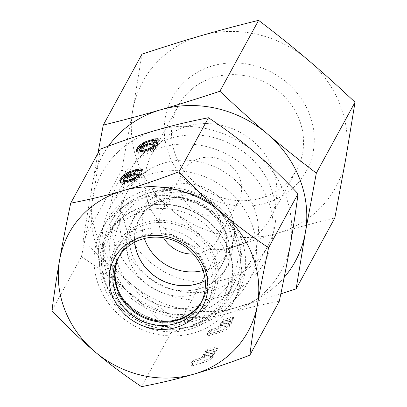 <?xml version="1.0" encoding="UTF-8"?>
<svg xmlns="http://www.w3.org/2000/svg" width="407" height="407" viewBox="0 0 407 407"><rect width="100%" height="100%" fill="white"/><g stroke="black" fill="none" stroke-linecap="round" stroke-linejoin="round"><path stroke-width="0.31" stroke-dasharray="2.04 1.53" d="M214.204 77.213A67.292 61.732 28.6 0 1 286.589 98.942A67.292 61.732 28.6 0 1 296.591 169.902A67.292 61.732 28.6 0 1 260.851 198.112A67.292 61.732 28.6 0 1 188.466 176.384A67.292 61.732 28.6 0 1 178.464 105.423A67.292 61.732 28.6 0 1 214.204 77.213M265.756 203.124A76.419 70.106 -151.4 0 0 309.452 114.108A76.419 70.106 -151.4 0 0 212.78 65.827A76.419 70.106 -151.4 0 0 169.083 154.843A76.419 70.106 -151.4 0 0 265.756 203.124M234.132 247.064A67.292 61.732 -151.4 0 0 269.872 218.854A67.292 61.732 -151.4 0 0 259.87 147.894A67.292 61.732 -151.4 0 0 187.485 126.165A67.292 61.732 -151.4 0 0 151.745 154.37A67.292 61.732 -151.4 0 0 161.747 225.336A67.292 61.732 -151.4 0 0 234.132 247.064M199.918 158.384A31.42 28.826 28.6 0 1 233.72 168.534A31.42 28.826 28.6 0 1 238.39 201.668A31.42 28.826 28.6 0 1 221.698 214.84A31.42 28.826 28.6 0 1 187.897 204.696A31.42 28.826 28.6 0 1 183.226 171.561A31.42 28.826 28.6 0 1 199.918 158.384M163.533 237.744A31.42 28.826 28.6 0 1 162.49 209.554A31.42 28.826 28.6 0 1 179.177 196.383A31.42 28.826 28.6 0 1 212.978 206.527A31.42 28.826 28.6 0 1 217.648 239.662A31.42 28.826 28.6 0 1 200.961 252.833A31.42 28.826 28.6 0 1 193.376 254.034M144.388 238.512A47.136 43.239 28.6 0 1 146.968 205.194A47.136 43.239 28.6 0 1 172.003 185.434A47.136 43.239 28.6 0 1 222.705 200.656A47.136 43.239 28.6 0 1 229.711 250.361A47.136 43.239 28.6 0 1 204.675 270.116A47.136 43.239 28.6 0 1 203.078 270.548M234.076 232.982A62.846 57.657 28.6 0 1 198.143 306.181A62.846 57.657 28.6 0 1 118.641 266.488A62.846 57.657 28.6 0 1 154.574 193.274A62.846 57.657 28.6 0 1 234.071 232.972A62.846 57.657 28.6 0 1 234.076 232.982M251.501 223.306A78.556 72.07 -151.4 0 0 183.338 171.199A78.556 72.07 -151.4 0 0 110.399 206.603A78.556 72.07 -151.4 0 0 107.204 265.176A78.556 72.07 -151.4 0 0 175.366 317.282A78.556 72.07 -151.4 0 0 248.306 281.878A78.556 72.07 -151.4 0 0 251.501 223.306M270.97 187.632A78.556 72.07 -151.4 0 0 202.808 135.526A78.556 72.07 -151.4 0 0 129.874 170.93A78.556 72.07 -151.4 0 0 126.679 229.502A78.556 72.07 -151.4 0 0 194.841 281.608A78.556 72.07 -151.4 0 0 267.775 246.204A78.556 72.07 -151.4 0 0 270.97 187.632M97.909 153.368L92.287 184.554A109.982 100.895 -151.4 0 0 97.817 237.876A109.982 100.895 -151.4 0 0 130.413 283.348C144.699 295.523 161.06 308.633 179.497 322.69C200.483 317.521 219.632 312.413 236.945 307.361L280.84 293.859M108.445 146.098A109.982 100.895 -151.4 0 0 92.287 184.554L83.059 240.817C100.31 257.061 116.092 271.235 130.413 283.348A109.982 100.895 28.6 0 0 236.945 307.361A109.982 100.895 28.6 0 0 284.203 277.376M141.962 54.197L132.733 110.46L121.764 169.912C140.206 183.969 156.568 197.085 170.854 209.254A109.982 100.895 -151.4 0 0 277.391 233.272A109.982 100.895 -151.4 0 0 345.802 158.491A109.982 100.895 28.6 0 0 340.277 105.164A109.982 100.895 28.6 0 0 307.682 59.692A109.982 100.895 -151.4 0 0 201.144 35.679A109.982 100.895 -151.4 0 0 132.733 110.46A109.982 100.895 28.6 0 0 138.263 163.787A109.982 100.895 28.6 0 0 170.854 209.254C185.175 221.367 200.956 235.541 218.203 251.785C240.379 244.429 260.109 238.258 277.391 233.272C294.704 228.22 313.853 223.107 334.839 217.938M179.497 322.69L218.203 251.785M83.059 240.817L121.764 169.912M143.132 229.889A52.635 48.285 28.6 0 1 199.751 246.886A52.635 48.285 28.6 0 1 207.575 302.391A52.635 48.285 28.6 0 1 179.619 324.45A52.635 48.285 28.6 0 1 123.006 307.458A52.635 48.285 28.6 0 1 115.176 251.953A52.635 48.285 28.6 0 1 143.132 229.889M146.128 224.399A52.635 48.285 28.6 0 1 202.747 241.397A52.635 48.285 28.6 0 1 210.572 296.901A52.635 48.285 28.6 0 1 182.616 318.961A52.635 48.285 28.6 0 1 125.997 301.969A52.635 48.285 28.6 0 1 118.172 246.464A52.635 48.285 28.6 0 1 146.128 224.399M143.925 206.761A66.773 61.259 28.6 0 1 215.751 228.322A66.773 61.259 28.6 0 1 225.676 298.738A66.773 61.259 28.6 0 1 190.217 326.724A66.773 61.259 28.6 0 1 118.386 305.164A66.773 61.259 28.6 0 1 108.46 234.753A66.773 61.259 28.6 0 1 143.925 206.761M152.015 191.941A66.773 61.259 28.6 0 1 223.84 213.502A66.773 61.259 28.6 0 1 233.766 283.918A66.773 61.259 28.6 0 1 198.301 311.91A66.773 61.259 28.6 0 1 126.475 290.344A66.773 61.259 28.6 0 1 116.55 219.933A66.773 61.259 28.6 0 1 152.015 191.941M159.61 199.705A52.635 48.285 28.6 0 1 216.229 216.702A52.635 48.285 28.6 0 1 224.054 272.202A52.635 48.285 28.6 0 1 196.098 294.266A52.635 48.285 28.6 0 1 139.479 277.269A52.635 48.285 28.6 0 1 131.654 221.769A52.635 48.285 28.6 0 1 159.61 199.705M162.607 194.215A52.635 48.285 28.6 0 1 219.22 211.213A52.635 48.285 28.6 0 1 227.05 266.712A52.635 48.285 28.6 0 1 199.094 288.777A52.635 48.285 28.6 0 1 142.475 271.784A52.635 48.285 28.6 0 1 134.651 216.28A52.635 48.285 28.6 0 1 162.607 194.215M201.562 301.78A47.136 43.239 -151.4 0 0 202.747 299.756A47.136 43.239 -151.4 0 0 195.742 250.051A47.136 43.239 -151.4 0 0 145.04 234.829A47.136 43.239 -151.4 0 0 120.004 254.589A47.136 43.239 -151.4 0 0 118.941 256.68M134.758 242.16A47.136 43.239 28.6 0 1 139.479 218.915A47.136 43.239 28.6 0 1 164.509 199.155A47.136 43.239 28.6 0 1 215.211 214.377A47.136 43.239 28.6 0 1 222.222 264.082A47.136 43.239 28.6 0 1 205.22 280.621M164.581 162.892A70.701 64.861 28.6 0 1 240.634 185.724A70.701 64.861 28.6 0 1 251.144 260.277A70.701 64.861 28.6 0 1 213.594 289.916A70.701 64.861 28.6 0 1 137.541 267.084A70.701 64.861 28.6 0 1 127.03 192.531A70.701 64.861 28.6 0 1 164.581 162.892M162.622 147.212A83.272 76.394 28.6 0 1 267.964 199.822A83.272 76.394 28.6 0 1 220.35 296.815A83.272 76.394 28.6 0 1 115.008 244.205A83.272 76.394 28.6 0 1 162.622 147.212M147.98 193.305A70.701 64.861 28.6 0 1 224.033 216.132A70.701 64.861 28.6 0 1 234.544 290.69A70.701 64.861 28.6 0 1 196.993 320.324A70.701 64.861 28.6 0 1 120.94 297.497A70.701 64.861 28.6 0 1 110.429 222.939A70.701 64.861 28.6 0 1 147.98 193.305M198.016 325.081A75.02 68.824 -151.4 0 0 237.861 293.63A75.02 68.824 -151.4 0 0 226.709 214.52A75.02 68.824 -151.4 0 0 146.006 190.293A75.02 68.824 -151.4 0 0 106.161 221.744A75.02 68.824 -151.4 0 0 117.318 300.854A75.02 68.824 -151.4 0 0 198.016 325.081M193.671 333.038A75.02 68.824 -151.4 0 0 233.516 301.592A75.02 68.824 -151.4 0 0 222.364 222.476A75.02 68.824 -151.4 0 0 141.661 198.255A75.02 68.824 -151.4 0 0 101.816 229.701A75.02 68.824 -151.4 0 0 112.973 308.811A75.02 68.824 -151.4 0 0 193.671 333.038M201.363 302.203A47.136 43.239 -151.4 0 0 202.299 300.575A47.136 43.239 -151.4 0 0 195.289 250.875A47.136 43.239 -151.4 0 0 144.592 235.653A47.136 43.239 -151.4 0 0 119.556 255.413A47.136 43.239 -151.4 0 0 118.696 257.076M279.294 301.226C260.449 304.853 242.979 309.03 226.882 313.751C210.857 318.35 192.226 324.649 170.991 332.651C155.616 316.397 141.27 302.666 127.956 291.453A102.121 93.686 28.6 0 1 97.69 249.232A102.121 93.686 28.6 0 1 92.557 199.715A102.121 93.686 28.6 0 1 156.085 130.276A102.121 93.686 28.6 0 1 255.011 152.574A102.121 93.686 28.6 0 1 285.276 194.795A102.121 93.686 28.6 0 1 290.41 244.312A102.121 93.686 28.6 0 1 226.882 313.751A102.121 93.686 28.6 0 1 127.956 291.453C114.713 280.118 99.206 268.508 81.446 256.629L51.969 310.627M81.446 256.629C86.106 234.559 89.81 215.588 92.557 199.715C95.375 183.72 97.919 166.87 100.198 149.176M170.991 332.651L141.519 386.65M218.493 326.704L219.037 328.118A3.144 0.85 158.9 0 1 215.608 329.955L215.064 328.546A3.144 0.85 -21.1 0 0 218.488 326.709M221.342 327.07L220.798 325.661A1.572 0.422 158.9 0 0 218.503 326.704A1.572 0.422 -21.1 0 0 218.473 326.755L219.017 328.164A1.572 0.422 -21.1 0 1 219.047 328.113A1.572 0.422 158.9 0 1 221.342 327.07L229.222 326.088A1.435 0.387 158.9 0 1 229.757 326.185A1.435 0.387 158.9 0 1 229.736 326.322L229.441 326.867A9.427 2.544 158.9 0 1 218.986 332.672L209.463 335.434A2.198 0.595 158.9 0 1 207.829 335.46A2.198 0.595 158.9 0 1 207.86 335.251L209.417 332.397A2.198 0.595 158.9 0 1 211.859 331.044L215.608 329.955M199.13 360.144L195.38 361.228A2.198 0.595 158.9 0 0 192.943 362.586L191.382 365.44A2.198 0.595 158.9 0 0 191.351 365.644A2.198 0.595 158.9 0 0 192.984 365.623L202.508 362.856A9.427 2.544 158.9 0 0 212.963 357.051L213.263 356.507A1.435 0.387 158.9 0 0 213.283 356.369A1.435 0.387 158.9 0 0 212.749 356.273L204.863 357.254A1.572 0.422 158.9 0 0 202.569 358.302A1.572 0.422 -21.1 0 0 202.538 358.348L201.994 356.939A1.572 0.422 -21.1 0 1 202.025 356.888L202.564 358.302A3.144 0.85 158.9 0 1 199.13 360.144L198.585 358.73A3.144 0.85 -21.1 0 0 202.009 356.893M232.789 318.503A1.572 0.422 158.9 0 1 233.959 318.488A1.572 0.422 158.9 0 1 233.933 318.635L233.008 320.329A1.572 0.422 158.9 0 1 230.683 321.423L222.863 322.4A1.572 0.422 158.9 0 1 222.278 322.293A1.572 0.422 158.9 0 1 222.303 322.146L222.39 321.983A1.572 0.422 158.9 0 1 224.135 321.016L232.789 318.503L232.244 317.094A1.572 0.422 158.9 0 1 233.409 317.073A1.572 0.422 158.9 0 1 233.389 317.221L232.463 318.92A1.572 0.422 158.9 0 1 230.138 320.014L222.319 320.991A1.572 0.422 158.9 0 1 221.734 320.884A1.572 0.422 158.9 0 1 221.759 320.736L221.846 320.574A1.572 0.422 158.9 0 1 223.585 319.607L232.244 317.094M223.138 323.779L230.957 322.802A1.572 0.422 158.9 0 1 231.542 322.909A1.572 0.422 158.9 0 1 231.517 323.056L231.212 323.626A1.572 0.422 158.9 0 1 228.887 324.72L221.067 325.697A1.572 0.422 158.9 0 1 220.482 325.585A1.572 0.422 158.9 0 1 220.502 325.437L220.813 324.872A1.572 0.422 158.9 0 1 223.138 323.779L222.593 322.364L230.413 321.388A1.572 0.422 158.9 0 1 230.998 321.499A1.572 0.422 158.9 0 1 230.973 321.647L230.662 322.212A1.572 0.422 158.9 0 1 228.342 323.306L220.523 324.282A1.572 0.422 158.9 0 1 219.938 324.176A1.572 0.422 158.9 0 1 219.958 324.028L220.268 323.458A1.572 0.422 158.9 0 1 222.593 322.364M216.315 348.687A1.572 0.422 158.9 0 1 217.48 348.672A1.572 0.422 158.9 0 1 217.455 348.819L216.529 350.519A1.572 0.422 158.9 0 1 214.204 351.612L206.385 352.589A1.572 0.422 158.9 0 1 205.8 352.477A1.572 0.422 158.9 0 1 205.825 352.33L205.911 352.167A1.572 0.422 158.9 0 1 207.656 351.2L216.315 348.687L215.766 347.278A1.572 0.422 158.9 0 1 216.936 347.263A1.572 0.422 158.9 0 1 216.911 347.41L215.985 349.104A1.572 0.422 158.9 0 1 213.66 350.198L205.84 351.175A1.572 0.422 158.9 0 1 205.255 351.068A1.572 0.422 158.9 0 1 205.281 350.92L205.367 350.758A1.572 0.422 158.9 0 1 207.112 349.791L215.766 347.278M206.659 353.963L214.479 352.986A1.572 0.422 158.9 0 1 215.064 353.098A1.572 0.422 158.9 0 1 215.044 353.24L214.733 353.81A1.572 0.422 158.9 0 1 212.408 354.904L204.589 355.881A1.572 0.422 158.9 0 1 204.004 355.774A1.572 0.422 158.9 0 1 204.029 355.626L204.334 355.057A1.572 0.422 158.9 0 1 206.659 353.963L206.115 352.554L213.934 351.577A1.572 0.422 158.9 0 1 214.52 351.684A1.572 0.422 158.9 0 1 214.499 351.831L214.189 352.401A1.572 0.422 158.9 0 1 211.864 353.49L204.044 354.466A1.572 0.422 158.9 0 1 203.459 354.36A1.572 0.422 158.9 0 1 203.48 354.212L203.79 353.647A1.572 0.422 158.9 0 1 206.115 352.554M202.025 356.888A1.572 0.422 158.9 0 1 204.319 355.845L212.205 354.858A1.435 0.387 158.9 0 1 212.739 354.96A1.435 0.387 158.9 0 1 212.719 355.092L212.418 355.642A9.427 2.544 158.9 0 1 201.964 361.447L192.44 364.209A2.198 0.595 158.9 0 1 190.807 364.234A2.198 0.595 158.9 0 1 190.837 364.026L192.394 361.172A2.198 0.595 158.9 0 1 194.836 359.819L198.585 358.73M220.798 325.661L228.678 324.674A1.435 0.387 158.9 0 1 229.212 324.776A1.435 0.387 158.9 0 1 229.192 324.908L228.897 325.458A9.427 2.544 158.9 0 1 218.442 331.262L208.918 334.025A2.198 0.595 158.9 0 1 207.285 334.045A2.198 0.595 158.9 0 1 207.316 333.842L208.872 330.988A2.198 0.595 158.9 0 1 211.314 329.634L215.064 328.546M157.824 143.778L157.947 144.103L157.667 144.068M157.967 143.513L158.511 144.923L157.947 144.103M157.331 144.678L157.875 146.093L158.511 144.923M155.489 146.194L156.034 147.609L157.875 146.093M153.18 147.655L153.724 149.064L156.034 147.609M149.791 149.227L150.336 150.636L153.724 149.064M146.657 150.331L147.202 151.745L150.336 150.636M143.651 151.206L144.195 152.615L147.202 151.745M140.771 151.842L141.315 153.256L144.195 152.615M138.146 152.015L138.69 153.429L141.315 153.256M136.854 151.602L137.398 153.017L138.69 153.429M136.289 150.788L137.398 153.017M136.945 151.633L136.833 152.198M143.508 143.915L143.661 144.317L141.417 145.731M146.835 142.185L147.054 142.745L143.661 144.317M149.98 141.112L150.183 141.641L147.054 142.745M152.401 140.456L152.589 140.944L150.183 141.641M155.459 140.273L152.589 140.944M158.028 139.957L157.229 140.186M159.045 139.662L159.386 140.542L158.094 140.13M159.061 139.657L159.386 140.542M156.054 140.532L156.598 141.941L159.605 141.066M155.235 140.176L155.779 141.59L156.598 141.941M153.688 140.232L154.233 141.646L155.779 141.59M152.009 140.522L152.554 141.936L154.233 141.646M148.402 141.57L148.947 142.984L152.554 141.936M146.469 142.328L147.013 143.737L148.947 142.984M144.414 143.32L144.958 144.729L147.013 143.737M142.826 144.368L143.371 145.777L144.958 144.729M141.845 145.243L142.389 146.652L143.371 145.777M140.476 146.82L141.02 148.229L142.389 146.652M140.603 148.27L140.766 148.697L141.02 148.229M144.668 146.154L144.887 146.718L140.766 148.697M147.812 145.08L148.021 145.609L144.887 146.718M150.839 144.251L151.022 144.739L148.021 145.609M153.866 143.997L151.022 144.739M154.411 144.068L153.902 144.098M139.967 151.094L141.331 149.517L146.779 146.952L152.666 145.441L155.159 145.502L155.377 146.032M155.184 146.393L152.427 148.657L148.438 150.402L144.231 151.623L140.72 151.847M120.467 181.822L120.355 182.382L120.92 183.201L122.212 183.613L124.837 183.44L133.857 180.825L137.245 179.253L141.397 176.277L142.038 175.107L141.188 174.257M137.932 174.252L131.542 175.793L124.293 178.882L124.547 178.414L125.911 176.842L128.48 174.913L132.468 173.168L136.075 172.12L139.301 171.774L140.12 172.125L143.127 171.255L142.908 170.726L140.756 170.375M139.041 170.487L130.576 172.929L124.944 175.916M123.489 181.278L124.857 179.701L130.301 177.137L136.187 175.626L138.685 175.687L138.904 176.216M138.706 176.577L135.953 178.841L131.96 180.586L127.752 181.807L124.242 182.031M154.614 144.093L155.159 145.502M153.668 143.971L154.212 145.385M152.121 144.032L152.666 145.441M150.442 144.322L150.987 145.731M146.235 145.543L146.779 146.952M144.302 146.296L144.846 147.71M142.247 147.288L142.791 148.697M140.786 148.102L141.331 149.517M139.805 148.977L140.349 150.392M142.389 151.485L142.552 151.913M144.027 151.094L144.231 151.623M148.204 149.786L148.438 150.402M150.142 149.064L150.371 149.644M152.213 148.102L152.427 148.657M153.866 147.222L154.014 147.604M141.346 173.967L141.473 174.293M141.494 173.697L142.038 175.107M140.853 174.868L141.397 176.277M139.016 176.384L139.56 177.793M136.701 177.839L137.245 179.253M133.313 179.411L133.857 180.825M130.179 180.52L130.723 181.929M127.172 181.39L127.717 182.804M124.293 182.031L124.837 183.44M121.668 182.204L122.212 183.613M120.375 181.792L120.92 183.201M119.811 180.973L120.355 182.382M127.03 174.104L127.188 174.506M130.357 172.37L130.576 172.929M133.506 171.296L133.71 171.825M135.928 170.64L136.111 171.128M143.127 171.255L142.908 170.726M139.576 170.716L140.12 172.125M138.756 170.365L139.301 171.774M137.21 170.421L137.754 171.83M135.531 170.711L136.075 172.12M131.924 171.754L132.468 173.168M129.996 172.512L130.54 173.926M127.935 173.504L128.48 174.913M126.348 174.552L126.898 175.966M125.366 175.427L125.911 176.842M124.003 177.004L124.547 178.414M124.125 178.454L124.293 178.882M128.19 176.343L128.409 176.903M131.339 175.269L131.542 175.793M134.361 174.435L134.549 174.924M138.141 174.277L138.685 175.687M137.19 174.16L137.734 175.57M135.643 174.216L136.187 175.626M133.969 174.506L134.513 175.916M129.757 175.727L130.301 177.137M127.829 176.485L128.373 177.895M125.768 177.472L126.312 178.887M124.313 178.291L124.857 179.701M123.326 179.166L123.87 180.576M125.911 181.67L126.078 182.097M127.549 181.283L127.752 181.807M131.726 179.975L131.96 180.586M133.669 179.248L133.893 179.833M135.74 178.286L135.953 178.841M137.388 177.406L137.535 177.793M224.084 229.019A47.136 43.239 -151.4 0 0 164.464 199.247A47.136 43.239 28.6 0 0 139.428 219.007L139.428 219.007C143.233 212.037 149.038 206.705 156.843 203.007C166.168 198.748 176.48 197.914 187.785 200.498C205.214 205.479 217.196 215.771 223.723 231.369C228.006 243.396 227.488 254.329 222.171 264.174A47.136 43.239 -151.4 0 0 224.084 229.019M205.23 280.688A47.136 43.239 -151.4 0 0 222.171 264.174L229.711 250.361M134.702 242.19A47.136 43.239 28.6 0 1 139.428 219.007L146.968 205.194M143.269 206.848A68.015 62.398 -151.4 0 0 142.755 206.995A68.015 62.398 -151.4 0 0 103.77 285.968A68.015 62.398 -151.4 0 0 189.397 329.339A68.015 62.398 -151.4 0 0 189.906 329.192A68.015 62.398 -151.4 0 0 228.897 250.213A68.015 62.398 -151.4 0 0 143.269 206.848M144.546 210.724A64.377 59.061 -151.4 0 0 144.109 210.841A64.377 59.061 -151.4 0 0 106.553 285.282A64.377 59.061 -151.4 0 0 187.332 326.902A64.377 59.061 -151.4 0 0 187.769 326.785A64.377 59.061 -151.4 0 0 188.253 326.643A64.377 59.061 -151.4 0 0 225.239 252.106A64.377 59.061 -151.4 0 0 144.546 210.724M182.595 321.133A54.813 50.285 -151.4 0 0 183.379 320.914A54.813 50.285 -151.4 0 0 214.865 257.448A54.813 50.285 -151.4 0 0 146.164 222.212A54.813 50.285 -151.4 0 0 145.375 222.436A54.813 50.285 -151.4 0 0 111.218 260.063A54.813 50.285 -151.4 0 0 130.876 309.442L130.876 309.442A54.813 50.285 -151.4 0 0 150.727 320.284L150.727 320.284A54.813 50.285 -151.4 0 0 182.595 321.133M204.863 357.254L204.319 355.845M195.38 361.228L194.836 359.819M192.943 362.586L192.394 361.172M191.382 365.44L190.837 364.026M192.984 365.623L192.44 364.209M202.508 362.856L201.964 361.447M212.963 357.051L212.418 355.642M213.263 356.507L212.719 355.092M212.749 356.273L212.205 354.858M217.455 348.819L216.911 347.41M207.656 351.2L207.112 349.791M205.911 352.167L205.367 350.758M205.825 352.33L205.281 350.92M206.385 352.589L205.84 351.175M214.204 351.612L213.66 350.198M216.529 350.519L215.985 349.104M214.479 352.986L213.934 351.577M204.334 355.057L203.79 353.647M204.029 355.626L203.48 354.212M204.589 355.881L204.044 354.466M212.408 354.904L211.864 353.49M214.733 353.81L214.189 352.401M215.044 353.24L214.499 351.831M211.859 331.044L211.314 329.634M209.417 332.397L208.872 330.988M207.86 335.251L207.316 333.842M209.463 335.434L208.918 334.025M218.986 332.672L218.442 331.262M229.441 326.867L228.897 325.458M229.736 326.322L229.192 324.908M229.222 326.088L228.678 324.674M233.933 318.635L233.389 317.221M224.135 321.016L223.585 319.607M222.39 321.983L221.846 320.574M222.303 322.146L221.759 320.736M222.863 322.4L222.319 320.991M230.683 321.423L230.138 320.014M233.008 320.329L232.463 318.92M230.957 322.802L230.413 321.388M220.813 324.872L220.268 323.458M220.502 325.437L219.958 324.028M221.067 325.697L220.523 324.282M228.887 324.72L228.342 323.306M231.212 323.626L230.662 322.212M231.517 323.056L230.973 321.647M269.872 218.854L296.591 169.902M217.648 239.662L238.39 201.668M110.399 206.603L129.874 170.93M248.306 281.878L267.775 246.204M162.49 209.554L183.226 171.561M151.745 154.37L178.464 105.423M210.572 296.901L207.575 302.391M233.766 283.918L225.676 298.738M227.05 266.712L224.054 272.202M222.222 264.082L202.747 299.756M139.479 218.915L120.004 254.589M134.651 216.28L131.654 221.769M116.55 219.933L108.46 234.753M118.172 246.464L115.176 251.953M251.144 260.277L234.544 290.69M233.516 301.592L237.861 293.63M202.299 300.575L200.503 303.871M191.351 365.644L190.807 364.234M213.283 356.369L212.739 354.96M217.48 348.672L216.936 347.263M205.8 352.477L205.255 351.068M204.004 355.774L203.459 354.36M215.064 353.098L214.52 351.684M207.829 335.46L207.285 334.045M229.757 326.185L229.212 324.776M233.959 318.488L233.409 317.073M222.278 322.293L221.734 320.884M220.482 325.585L219.938 324.176M231.542 322.909L230.998 321.499M119.556 255.413L117.76 258.704M149.191 319.79L150.727 320.284C143.422 317.933 136.803 314.321 130.876 309.442L132.117 310.47M101.816 229.701L106.161 221.744M127.03 192.531L110.429 222.939"/><path stroke-width="0.61" d="M316.325 173.128C297.888 159.071 281.522 145.96 267.236 133.786A109.982 100.895 28.6 0 1 299.832 179.258A109.982 100.895 28.6 0 1 305.362 232.58L316.325 173.128L355.031 102.223C337.785 85.979 322.003 71.805 307.682 59.692C293.396 47.522 277.035 34.407 258.593 20.35C237.612 25.519 218.462 30.632 201.144 35.679C183.867 40.669 164.138 46.841 141.962 54.197L103.256 125.102L97.909 153.368M280.84 293.859L296.133 288.848L334.839 217.938L345.802 158.491L355.031 102.223M108.445 146.098A109.982 100.895 -151.4 0 1 160.704 109.773A109.982 100.895 -151.4 0 1 267.236 133.786C252.92 121.673 237.139 107.499 219.887 91.26C197.71 98.611 177.981 104.782 160.704 109.773C143.391 114.82 124.242 119.933 103.256 125.102M219.887 91.26L258.593 20.35M296.133 288.848L305.362 232.58A109.982 100.895 28.6 0 1 284.203 277.376M203.078 270.548A47.136 43.239 28.6 0 1 144.388 238.512M193.376 254.034A31.42 28.826 28.6 0 1 163.533 237.744M118.941 256.68A47.136 43.239 -151.4 0 0 127.864 305.23A47.136 43.239 -151.4 0 0 177.717 319.51A47.136 43.239 -151.4 0 0 201.562 301.78M205.22 280.621A47.136 43.239 28.6 0 1 197.186 283.837A47.136 43.239 28.6 0 1 134.758 242.16M118.696 257.076A47.136 43.239 -151.4 0 0 132.117 310.47A47.136 43.239 -151.4 0 0 149.191 319.79A47.136 43.239 -151.4 0 0 177.264 320.334A47.136 43.239 -151.4 0 0 201.363 302.203M142.791 238.945A47.136 43.239 28.6 0 1 193.493 254.166A47.136 43.239 28.6 0 1 200.503 303.871A47.136 43.239 28.6 0 1 175.468 323.626A47.136 43.239 28.6 0 1 124.766 308.409A47.136 43.239 28.6 0 1 117.76 258.704A47.136 43.239 28.6 0 1 142.791 238.945M141.102 237.22A50.275 46.123 28.6 0 1 204.706 268.986A50.275 46.123 28.6 0 1 175.956 327.549A50.275 46.123 28.6 0 1 112.357 295.782A50.275 46.123 28.6 0 1 141.102 237.22M95.004 351.826C81.69 340.613 67.343 326.877 51.969 310.627C54.243 292.928 56.792 276.083 59.605 260.088C62.352 244.21 66.056 225.239 70.721 203.174C89.565 199.547 107.036 195.37 123.133 190.644C139.158 186.045 157.789 179.746 179.024 171.749C194.398 187.998 208.745 201.73 222.059 212.942C235.307 224.282 250.809 235.892 268.574 247.771C263.909 269.836 260.205 288.807 257.458 304.685A102.121 93.686 -151.4 0 0 252.325 255.169A102.121 93.686 -151.4 0 0 222.059 212.942A102.121 93.686 28.6 0 0 123.133 190.644A102.121 93.686 28.6 0 0 59.605 260.088A102.121 93.686 -151.4 0 0 64.738 309.6A102.121 93.686 -151.4 0 0 95.004 351.826C108.252 363.161 123.753 374.771 141.519 386.65C160.363 383.023 177.834 378.846 193.93 374.125A102.121 93.686 28.6 0 1 95.004 351.826M70.721 203.174L100.198 149.176C121.428 141.173 140.059 134.875 156.085 130.276C172.181 125.554 189.652 121.378 208.496 117.75C226.261 129.63 241.763 141.239 255.011 152.574C268.325 163.787 282.672 177.518 298.046 193.773C295.772 211.467 293.223 228.317 290.41 244.312C287.663 260.185 283.959 279.156 279.294 301.226L249.822 355.225C228.586 363.222 209.956 369.525 193.93 374.125A102.121 93.686 28.6 0 0 257.458 304.685C254.64 320.68 252.096 337.525 249.822 355.225M208.496 117.75L179.024 171.749M157.402 142.694L153.358 142.689L150.478 143.325L144.343 145.304L140.222 147.288L142.826 144.368L146.469 142.328L152.009 140.522L155.235 140.176L156.054 140.532L159.061 139.657L158.842 139.133L157.55 138.721L154.925 138.894L146.505 141.336L143.116 142.908L138.965 145.884L137.469 147.69L136.289 150.788L136.854 151.602L138.146 152.015L140.771 151.842L146.657 150.331L153.18 147.655L155.489 146.194L157.331 144.678L157.967 143.513L157.402 142.694L157.824 143.778M140.929 172.878L136.879 172.873L134.005 173.514L127.864 175.488L123.743 177.472L126.348 174.552L129.996 172.512L135.531 170.711L138.756 170.365L139.576 170.716L142.582 169.841L142.364 169.317L141.071 168.905L138.446 169.078L130.031 171.52L126.643 173.092L122.487 176.068L120.101 179.512L119.811 180.973L120.375 181.792L121.668 182.204L124.293 182.031L130.179 180.52L136.701 177.839L139.016 176.384L140.853 174.868L141.494 173.697L140.929 172.878L141.346 173.967M154.614 144.093L154.833 144.617L154.451 145.319L153.47 146.194L147.894 148.993L142.007 150.504L140.461 150.559L139.642 150.208L139.423 149.679L140.786 148.102L146.235 145.543L150.442 144.322L154.614 144.093M138.141 174.277L138.36 174.801L136.991 176.379L131.415 179.177L125.534 180.688L123.982 180.744L123.163 180.393L122.945 179.863L124.313 178.291L129.757 175.727L135.643 174.216L138.141 174.277M298.046 193.773L268.574 247.771M155.983 142.516L156.527 143.925L154.411 144.068M157.667 144.068L156.527 143.925M136.579 149.323L137.123 150.738L136.945 151.633M137.469 147.69L138.014 149.104L137.123 150.738M138.965 145.884L139.509 147.293L138.014 149.104M140.807 144.363L141.351 145.777L139.509 147.293M143.116 142.908L143.508 143.915M146.505 141.336L146.835 142.185M149.639 140.227L149.98 141.112M152.045 139.53L152.401 140.456M154.925 138.894L155.459 140.273M157.229 140.186L155.52 140.298M157.55 138.721L158.028 139.957M158.842 139.133L159.045 139.662M140.222 147.288L140.603 148.27M144.343 145.304L144.668 146.154M147.471 144.2L147.812 145.08M150.478 143.325L150.839 144.251M153.358 142.689L153.866 143.997M154.833 144.617L155.377 146.032L155.184 146.393M140.72 151.847L140.186 151.618L139.423 149.679M141.188 174.257L137.932 174.252M140.756 170.375L139.041 170.487M124.944 175.916L121.54 179.289L120.467 181.822M138.36 174.801L138.904 176.216L138.706 176.577M124.242 182.031L123.708 181.802L122.945 179.863M139.642 150.208L140.186 151.618M140.461 150.559L140.944 151.806M142.007 150.504L142.389 151.485M143.686 150.214L144.027 151.094M147.894 148.993L148.204 149.786M149.827 148.234L150.142 149.064M151.882 147.242L152.213 148.102M153.47 146.194L153.866 147.222M154.451 145.319L154.93 146.551M139.504 172.7L140.049 174.115M120.101 179.512L120.645 180.922M120.996 177.874L121.54 179.289M122.487 176.068L123.031 177.477M124.328 174.552L124.873 175.961M126.643 173.092L127.03 174.104M130.031 171.52L130.357 172.37M133.165 170.416L133.506 171.296M135.567 169.714L135.928 170.64M138.446 169.078L138.98 170.457M141.071 168.905L141.55 170.141M142.364 169.317L142.567 169.846M123.743 177.472L124.125 178.454M127.864 175.488L128.19 176.343M130.998 174.384L131.339 175.269M134.005 173.514L134.361 174.435M136.879 172.873L137.388 174.186M123.163 180.393L123.708 181.802M123.982 180.744L124.466 181.99M125.534 180.688L125.911 181.67M127.208 180.398L127.549 181.283M131.415 179.177L131.726 179.975M133.348 178.419L133.669 179.248M135.409 177.427L135.74 178.286M136.991 176.379L137.388 177.406M137.973 175.503L138.451 176.735M134.702 242.19A47.136 43.239 28.6 0 0 137.515 254.156A47.136 43.239 28.6 0 0 197.136 283.928A47.136 43.239 -151.4 0 0 205.23 280.688"/></g></svg>
